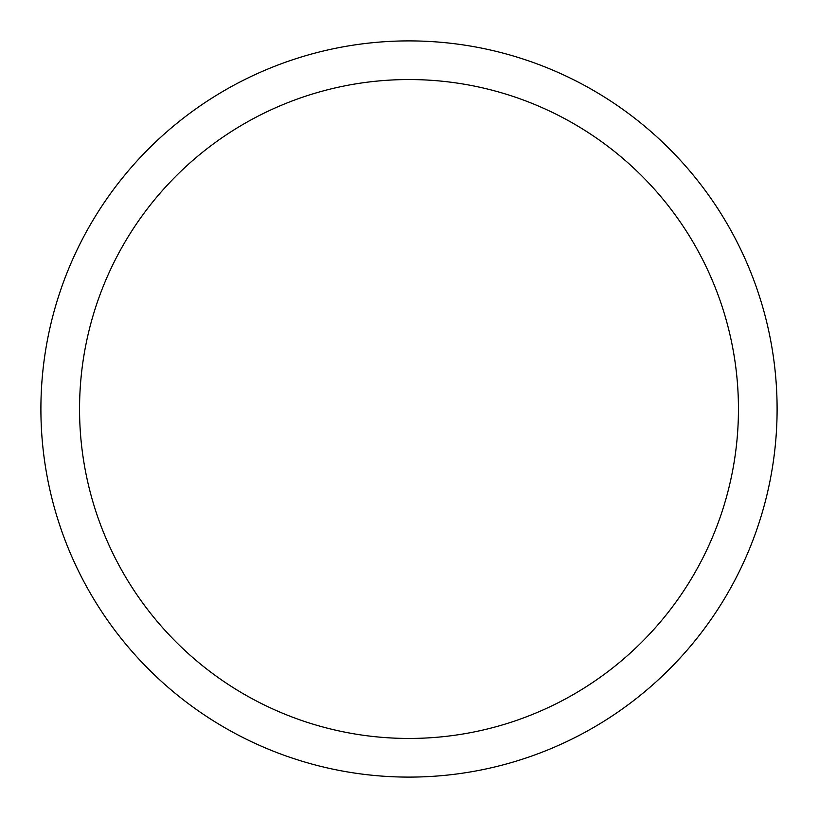 <?xml version="1.0" encoding="UTF-8"?>
<svg xmlns="http://www.w3.org/2000/svg" width="818" height="818" viewBox="0 0 818 818"><rect width="100%" height="100%" fill="white"/><g stroke="black" fill="none" stroke-linecap="round" stroke-linejoin="round"><path stroke-width="1.23" d="M409 40.9A368.1 368.1 0 0 1 777.1 409A368.1 368.1 0 0 1 409 777.1A368.1 368.1 0 0 1 40.9 409A368.1 368.1 0 0 1 409 40.9M409 738.45A329.45 329.45 0 0 1 79.55 409A329.45 329.45 0 0 1 409 79.55A329.45 329.45 0 0 1 738.45 409A329.45 329.45 0 0 1 409 738.45"/></g></svg>
